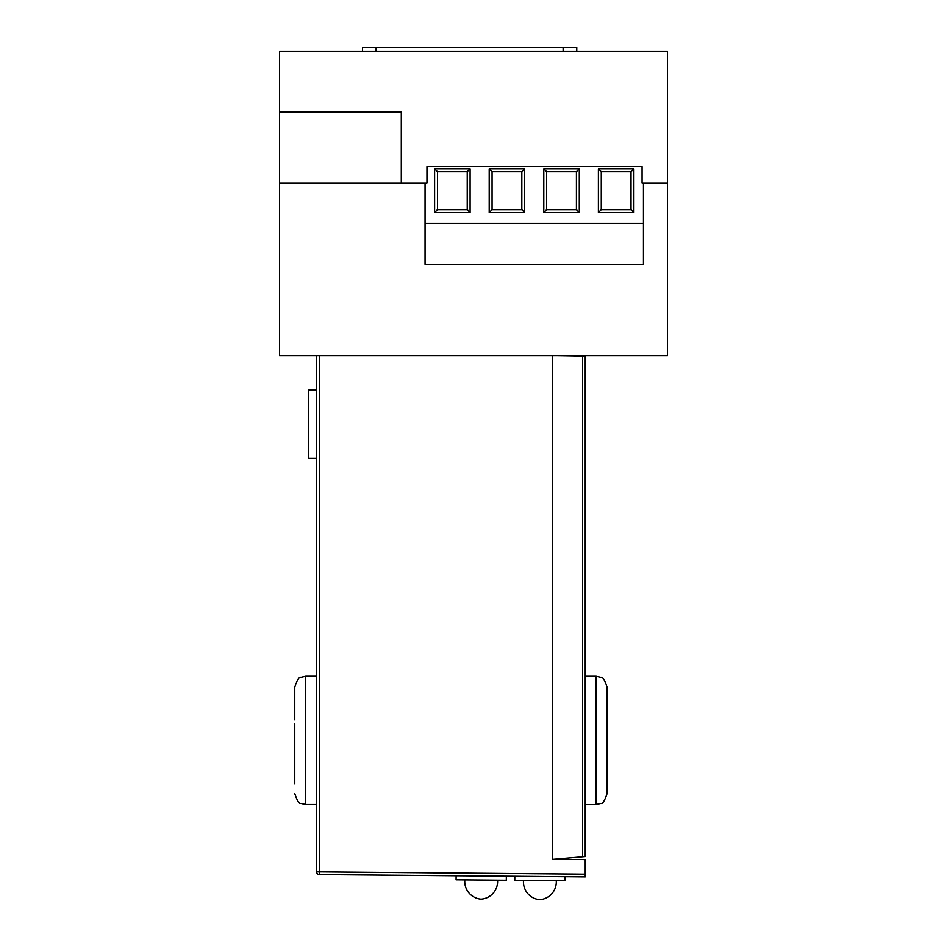 <?xml version="1.0" encoding="UTF-8"?>
<svg xmlns="http://www.w3.org/2000/svg" width="947" height="947" viewBox="0 0 947 947"><rect width="100%" height="100%" fill="white"/><g stroke="black" fill="none" stroke-linecap="round" stroke-linejoin="round"><path stroke-width="1.42" d="M362.464 51.446L362.464 47.35L576.759 47.35L576.759 51.446M563.11 51.446L563.11 47.35M376.113 51.446L376.113 47.35M642.066 166.648L426.955 166.648L426.955 183.02L401.291 183.02L401.291 112.042L279.543 112.042L279.543 51.446L667.457 51.446L667.457 183.02L642.066 183.02L642.066 166.648L426.955 166.648M279.543 112.042L279.543 355.823L667.457 355.823L667.457 183.02M279.543 183.02L401.291 183.02M633.874 168.826L598.386 168.826L598.386 212.507L633.874 212.507L633.874 168.826L631.01 171.691L601.262 171.691L601.262 209.642L631.01 209.642L631.01 171.691M579.28 168.826L543.791 168.826L543.791 212.507L579.28 212.507L579.28 168.826L576.415 171.691L546.656 171.691L546.656 209.642L576.415 209.642L576.415 171.691M470.091 168.826L434.602 168.826L434.602 212.507L470.091 212.507L470.091 168.826L467.226 171.691L437.467 171.691L437.467 209.642L467.226 209.642L467.226 171.691M524.685 168.826L489.197 168.826L489.197 212.507L524.685 212.507L524.685 168.826L521.821 171.691L492.061 171.691L492.061 209.642L521.821 209.642L521.821 171.691M643.439 183.02L643.439 223.421L425.049 223.421L425.049 183.02M425.049 223.421L425.049 264.379L643.439 264.379L643.439 223.421M521.821 209.642L524.685 212.507M492.061 209.642L489.197 212.507M492.061 171.691L489.197 168.826M467.226 209.642L470.091 212.507M437.467 209.642L434.602 212.507M437.467 171.691L434.602 168.826M576.415 209.642L579.28 212.507M546.656 209.642L543.791 212.507M546.656 171.691L543.791 168.826M631.01 209.642L633.874 212.507M601.262 209.642L598.386 212.507M601.262 171.691L598.386 168.826M316.606 458.194L308.414 458.194L308.414 389.951L316.606 389.951M319.317 355.823L319.317 871.796L316.606 871.796L316.606 355.823M562.565 858.515L562.565 859.391M585.222 874.117L585.222 876.839L319.317 874.519L319.317 871.796L585.222 874.117L585.222 859.58L552.468 859.296L552.468 355.823M332.717 874.637L456.111 875.715L456.075 879.81L506.302 880.248L506.337 876.153L514.801 876.224L514.766 880.319L564.992 880.757L565.028 876.662L568.022 876.697M316.606 871.796A2.734 2.734 0 0 0 319.317 874.519A2.734 2.734 0 0 1 316.606 871.796M557.984 355.823L585.222 356.297L585.222 856.562L553.391 859.308M596.148 676.217L600.954 677.33C602.564 676.596 604.6 679.863 607.063 687.131L607.063 793.598C604.6 800.866 602.564 804.133 600.954 803.399L596.148 804.512L596.148 676.217L585.222 676.217M294.766 723.615L294.766 784.021M294.766 719.957L294.766 687.12C297.24 679.828 299.276 676.56 300.886 677.306L305.692 676.194L305.692 804.5L300.886 803.387C299.276 804.121 297.228 800.854 294.766 793.586M556.256 880.686A17.744 17.744 0 0 1 539.707 899.65A17.744 17.744 0 0 1 523.502 880.402M497.566 880.177A17.744 17.744 0 0 1 481.017 899.141A17.744 17.744 0 0 1 464.811 879.881M582.547 856.786L582.547 356.25M596.148 804.512L585.222 804.512M305.692 804.5L316.606 804.5M305.692 676.194L316.606 676.194"/></g></svg>
